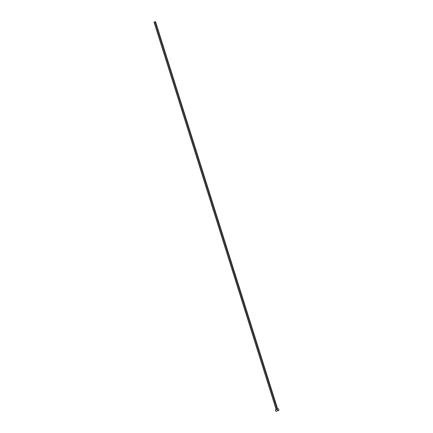 <?xml version="1.0" encoding="UTF-8"?>
<svg xmlns="http://www.w3.org/2000/svg" width="433" height="433" viewBox="0 0 433 433"><rect width="100%" height="100%" fill="white"/><g stroke="black" fill="none" stroke-linecap="round" stroke-linejoin="round"><path stroke-width="0.65" d="M275.42 409.78L278.495 408.812L276.968 409.288L154.803 21.888L154.013 22.143L154.803 21.888L276.952 409.293L275.383 409.797L275.875 411.35L277.461 410.847L276.968 409.288L277.461 410.847L278.987 410.37L275.875 411.35M278.987 410.37L275.902 411.345L278.987 410.37L278.462 408.828M278.365 408.855L277.51 409.131M276.914 409.32L276.611 409.412M276.319 409.504L275.491 409.764M277.721 409.061L155.571 21.65L154.803 21.888L155.55 21.655M155.507 21.672L155.074 21.807M154.478 21.996L154.067 22.126M276.162 409.548L154.013 22.143"/></g></svg>
